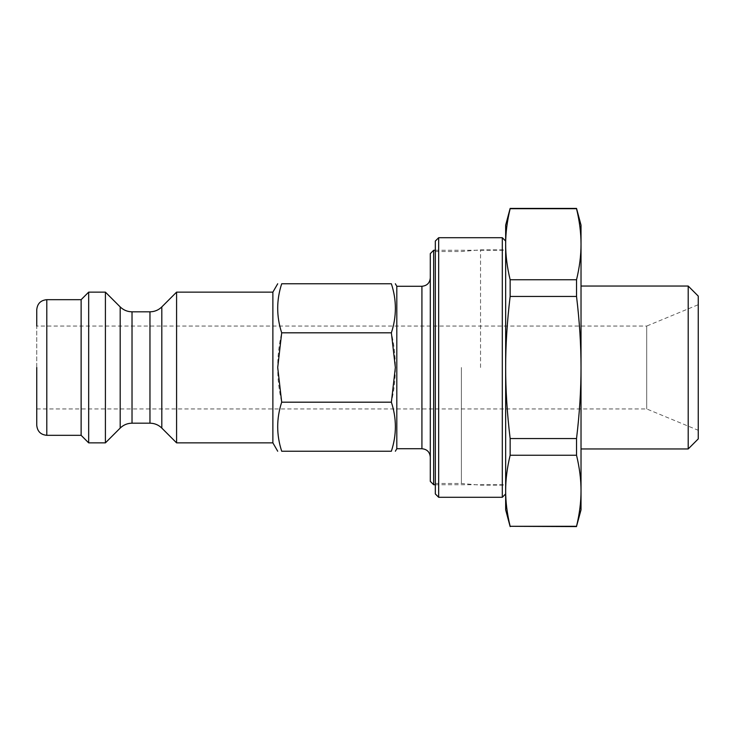 <?xml version="1.0" encoding="UTF-8"?>
<svg xmlns="http://www.w3.org/2000/svg" width="735" height="735" viewBox="0 0 735 735"><rect width="100%" height="100%" fill="white"/><g stroke="black" fill="none" stroke-linecap="round" stroke-linejoin="round"><path stroke-width="0.55" stroke-dasharray="3.67 2.76" d="M391.369 283.765L281.698 283.765C276.36 300.119 276.36 316.463 281.698 332.817C276.36 355.942 276.36 379.058 281.698 402.183C276.36 418.537 276.36 434.881 281.698 451.235L391.369 451.235C396.716 434.881 396.716 418.537 391.369 402.183C396.716 379.058 396.716 355.942 391.369 332.817C396.716 316.463 396.716 300.119 391.369 283.765M391.369 332.817L281.698 332.817M391.369 402.183L281.698 402.183M272.878 442.865L272.878 292.135M396.808 448.727L396.808 286.273M510.145 208.694C507.132 221.207 505.634 233.05 505.662 244.222C505.634 255.394 507.132 267.237 510.145 279.75L576.534 279.75C579.547 267.237 581.045 255.394 581.027 244.222C581.045 233.05 579.547 221.207 576.534 208.694L510.145 208.409M510.145 296.453C507.132 321.471 505.634 345.156 505.662 367.5C505.634 389.844 507.132 413.529 510.145 438.547L576.534 438.547C579.547 413.529 581.045 389.844 581.027 367.5C581.045 345.156 579.547 321.471 576.534 296.453L510.145 296.453L510.145 279.75M510.145 455.25C507.132 467.763 505.634 479.606 505.662 490.778C505.634 501.95 507.132 513.793 510.145 526.306L576.534 526.306C579.547 513.793 581.045 501.95 581.027 490.778C581.045 479.606 579.547 467.763 576.534 455.25L510.145 455.25L510.145 438.547M581.027 509.851L581.027 225.149M576.534 455.25L576.534 438.547M576.534 296.453L576.534 279.75M505.662 509.851L505.662 225.149M688.199 448.956L688.199 286.044M698.25 296.095L698.25 438.905M581.027 367.5L581.027 448.956L581.027 367.5M698.25 367.5L698.25 430.297L698.25 367.5M430.297 481.379L430.297 253.621M433.65 250.277L433.65 484.723M430.297 367.5L430.297 277.904L430.297 367.5M505.662 490.778L505.662 244.222M176.584 442.865L176.584 292.135M105.408 442.865L105.408 292.135M36.75 425.28L36.75 309.72M81.126 435.322L81.126 299.678M36.75 367.5L36.75 408.945L36.75 326.055L646.699 326.055L646.699 408.945L646.699 326.055L698.25 304.703M88.669 442.865L88.669 292.135M502.308 497.292L502.308 237.708M505.662 241.062L505.662 493.938M438.676 237.708L438.676 497.292M505.662 367.5L505.662 249.854L505.662 367.5M435.322 493.938L435.322 241.062M435.322 367.5L435.322 483.474L435.322 367.5M480.543 367.5L480.543 249.854L480.543 367.5M461.396 367.5L461.396 483.474L461.396 367.5M421.927 448.727L421.927 286.273M149.968 423.185L149.968 311.815M161.81 306.908L161.81 428.092M132.024 311.815L132.024 423.185M120.182 428.092L120.182 306.908M46.801 299.678L46.801 435.322M435.322 484.723L505.662 484.723M435.322 250.277L505.662 250.277M36.75 408.945L646.699 408.945L698.25 430.297M435.322 483.474L461.396 483.474L480.543 485.146L505.662 485.146M435.322 251.526L461.396 251.526L480.543 249.854L505.662 249.854"/><path stroke-width="1.1" d="M391.369 283.765C396.716 300.119 396.716 316.463 391.369 332.817L281.698 332.817C276.36 316.463 276.36 300.119 281.698 283.765C276.36 283.765 276.36 283.765 281.698 283.765C276.36 283.765 276.36 283.765 281.698 283.765L391.369 283.765C396.716 283.765 396.716 283.765 391.369 283.765C396.716 283.765 396.716 283.765 391.369 283.765M391.369 451.235C396.716 451.235 396.716 451.235 391.369 451.235C396.716 451.235 396.716 451.235 391.369 451.235L281.698 451.235C276.36 451.235 276.36 451.235 281.698 451.235C276.36 451.235 276.36 451.235 281.698 451.235C276.36 434.881 276.36 418.537 281.698 402.183L391.369 402.183C396.716 418.537 396.716 434.881 391.369 451.235M132.024 311.815C127.431 311.75 123.48 310.115 120.182 306.908L120.182 428.092C123.48 424.885 127.431 423.25 132.024 423.185L132.024 311.815L149.968 311.815L149.968 423.185C154.571 423.25 158.512 424.885 161.81 428.092L161.81 306.908L176.584 292.135L272.878 292.135L272.878 442.865L277.711 451.235M281.698 402.183L277.711 367.5L281.698 332.817M391.369 332.817L395.356 367.5L391.369 402.183M395.356 283.765L396.808 286.273L396.808 448.727L395.356 451.235M510.145 279.75C507.132 267.237 505.634 255.394 505.662 244.222C505.634 233.05 507.132 221.207 510.145 208.694L576.534 208.694C579.547 221.207 581.045 233.05 581.027 244.222C581.045 255.394 579.547 267.237 576.534 279.75L510.145 279.75L510.145 296.453L576.534 296.453C579.547 321.471 581.045 345.156 581.027 367.5L581.027 490.778C581.045 501.95 579.547 513.793 576.534 526.306L510.145 526.306C507.132 513.793 505.634 501.95 505.662 490.778C505.634 479.606 507.132 467.763 510.145 455.25L576.534 455.25C579.547 467.763 581.045 479.606 581.027 490.778L581.027 509.851L576.534 526.306M576.534 438.547L510.145 438.547C507.132 413.529 505.634 389.844 505.662 367.5L505.662 225.149L510.145 208.409L576.534 208.409L581.027 225.149L581.027 367.5C581.045 389.844 579.547 413.529 576.534 438.547L576.534 455.25M576.534 279.75L576.534 296.453M510.145 438.547L510.145 455.25M510.145 526.306L576.534 526.591M505.662 244.222L505.662 241.062L502.308 237.708L502.308 497.292L505.662 493.938L505.662 367.5C505.634 345.156 507.132 321.471 510.145 296.453M505.662 490.778L505.662 509.851L510.145 526.591M688.199 367.5L688.199 448.956L698.25 438.905L698.25 296.095L688.199 286.044L688.199 367.5M433.65 250.277L430.297 253.621L430.297 481.379L433.65 484.723L433.65 250.277L435.322 250.277M176.584 292.135L176.584 442.865L272.878 442.865M120.182 306.908L105.408 292.135L105.408 442.865L120.182 428.092M36.75 367.5L36.75 425.28C37.347 431.381 40.691 434.734 46.801 435.322L46.801 299.678C40.691 300.266 37.347 303.619 36.75 309.72L36.75 326.055M46.801 299.678L81.126 299.678L81.126 435.322L88.669 442.865L105.408 442.865M81.126 299.678L88.669 292.135L88.669 442.865M438.676 237.708L435.322 241.062L435.322 493.938L438.676 497.292L438.676 237.708L502.308 237.708M396.808 286.273L421.927 286.273L421.927 448.727C427.017 449.223 429.8 452.007 430.297 457.096M272.878 292.135L277.711 283.765M581.027 448.956L688.199 448.956M581.027 286.044L688.199 286.044M433.65 484.723L435.322 484.723M421.927 286.273C427.017 285.777 429.8 282.993 430.297 277.904M396.808 448.727L421.927 448.727M149.968 311.815C154.571 311.75 158.512 310.115 161.81 306.908M132.024 423.185L149.968 423.185M161.81 428.092L176.584 442.865M46.801 435.322L81.126 435.322M88.669 292.135L105.408 292.135M438.676 497.292L502.308 497.292"/></g></svg>
